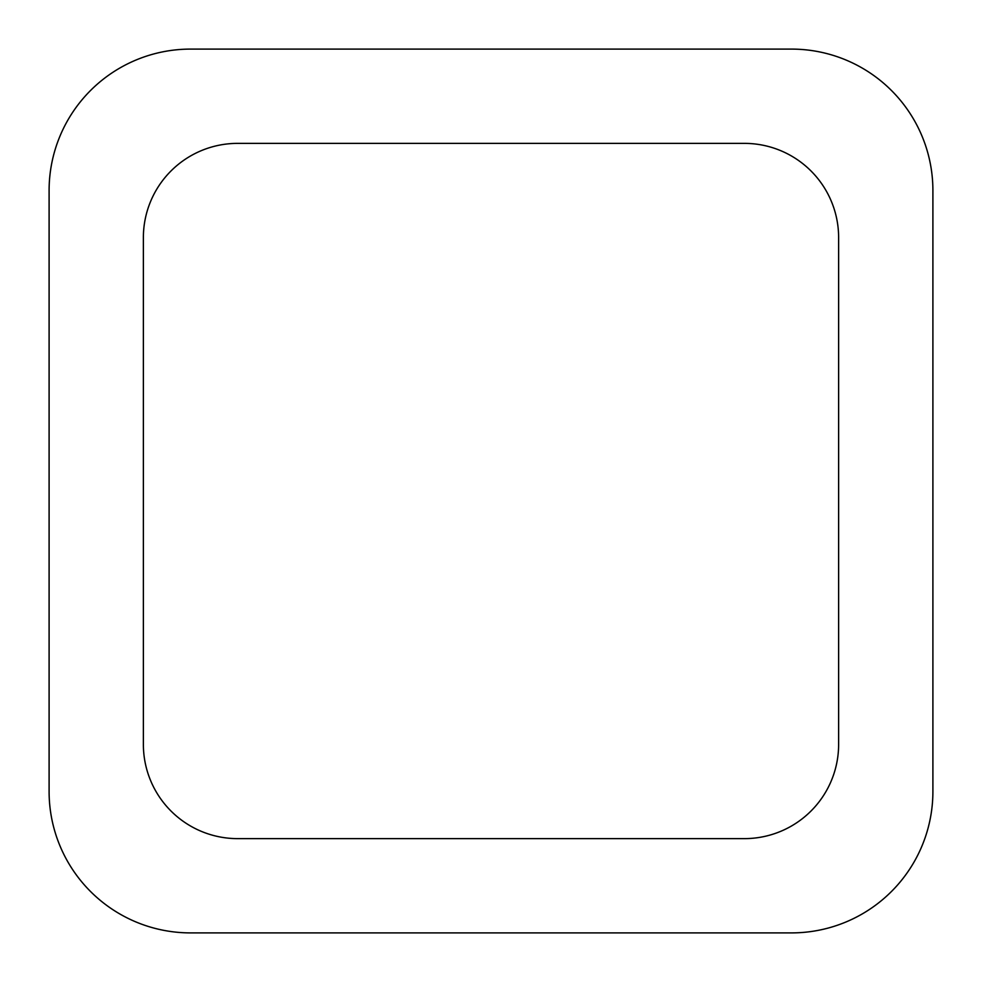 <?xml version="1.0" encoding="UTF-8"?>
<svg xmlns="http://www.w3.org/2000/svg" width="982" height="982" viewBox="0 0 982 982"><rect width="100%" height="100%" fill="white"/><g stroke="black" fill="none" stroke-linecap="round" stroke-linejoin="round"><path stroke-width="1.47" d="M190.508 49.1L791.492 49.1A141.408 141.408 0 0 1 932.9 190.508L932.9 791.492A141.408 141.408 0 0 1 791.492 932.9L190.508 932.9A141.408 141.408 0 0 1 49.1 791.492L49.1 190.508A141.408 141.408 0 0 1 190.508 49.1M143.372 744.356L143.372 237.644A94.272 94.272 0 0 1 237.644 143.372L744.356 143.372A94.272 94.272 0 0 1 838.628 237.644L838.628 744.356A94.272 94.272 0 0 1 744.356 838.628L237.644 838.628A94.272 94.272 0 0 1 143.372 744.356"/></g></svg>
